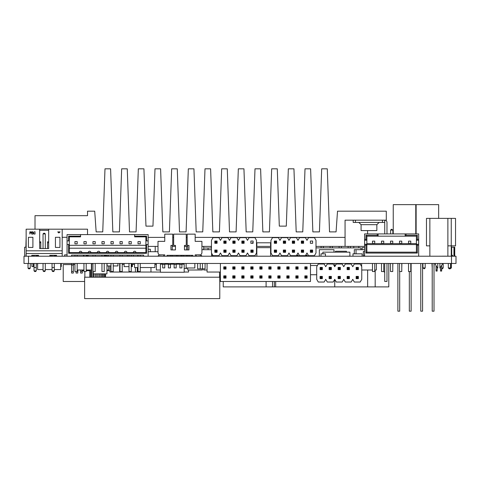 <?xml version="1.0" encoding="UTF-8"?>
<svg xmlns="http://www.w3.org/2000/svg" width="480" height="480" viewBox="0 0 480 480"><rect width="100%" height="100%" fill="white"/><g stroke="black" fill="none" stroke-linecap="round" stroke-linejoin="round"><path stroke-width="0.72" d="M211.446 248.016L203.688 248.016M270.948 248.016L270.6 248.016M256.842 248.016L256.494 248.016M119.412 231.888L112.836 231.888L119.412 231.888L121.656 168.822L127.26 168.822L129.504 231.888L136.08 231.888L138.324 168.822L143.928 168.822L145.968 226.122L152.958 226.122L154.992 168.822L160.602 168.822L162.84 231.888L169.416 231.888L171.66 168.822L177.27 168.822L179.508 231.888L186.09 231.888L188.328 168.822L193.938 168.822L196.176 231.888L202.758 231.888L204.996 168.822L210.606 168.822L212.844 231.888L219.426 231.888L221.664 168.822L227.274 168.822L229.512 231.888L236.094 231.888L238.332 168.822L243.942 168.822L246.18 231.888L252.762 231.888L255 168.822L260.61 168.822L262.854 231.888L269.43 231.888L271.668 168.822L277.278 168.822L279.312 226.122L286.302 226.122L288.336 168.822L293.946 168.822L296.19 231.888L302.766 231.888L305.01 168.822L310.614 168.822L312.858 231.888L319.434 231.888L321.678 168.822L327.282 168.822L329.526 231.888L336.072 231.888L329.526 231.888M87.522 234.594L87.522 229.188L35.016 229.188L35.016 215.676L87.522 215.676L87.522 211.17L94.704 211.17L96.156 231.888L102.744 231.888L104.988 168.822L110.592 168.822L112.836 231.888M364.602 246.396L315.996 246.396M270.948 246.396L270.6 246.396L270.6 242.79M256.842 242.79L256.842 246.396L270.6 246.396M256.842 246.396L256.494 246.396M211.446 246.396L201.924 246.396M187.686 246.396L184.464 246.396M175.458 246.396L172.236 246.396M157.998 246.396L148.14 246.396M78.51 229.188L87.522 229.188L87.522 231.888M336.072 231.888L337.518 211.17L386.286 211.17L386.286 220.8M345.066 231.888L345.066 235.134M386.286 220.176L345.066 220.176L345.066 237.384L195.168 237.384M187.17 237.384L186.27 237.384M173.652 237.384L172.752 237.384M164.76 237.384L148.14 237.384M87.522 215.676L78.51 215.676M345.066 237.384L345.066 246.396M279.312 226.122L286.302 226.122M145.968 226.122L152.958 226.122L145.968 226.122M270.948 242.79L256.494 242.79M253.116 242.79L252.336 242.79L252.336 243.288M211.254 248.016L211.254 246.396M208.068 249.684L208.068 248.016M28.506 256.218L28.506 263.472L24 263.472L24 256.218L451.494 256.218L451.494 263.472L456 263.472L456 256.218L456 263.472L456 256.218L442.224 256.176L455.958 256.218M28.506 263.472L451.494 263.472M34.032 256.212L32.514 256.218M36.282 256.212L38.538 256.212M49.8 256.212L52.05 256.212M54.306 256.212L56.556 256.212M442.224 256.212L418.698 256.218M83.946 270.678L81.996 270.678L81.996 270.006M109.92 270.678L106.95 270.678M89.826 270.678L86.202 270.678M181.002 255.318L181.002 256.176M133.386 255.09L133.386 256.218M86.754 255.09L86.754 256.218M34.032 263.52L26.724 263.472M40.452 263.472L36.282 263.52M36.282 256.176L38.538 256.176M390.51 263.52L388.794 263.52M93.234 271.536L93.234 273.876L106.95 273.876L106.95 263.472M182.058 256.176L179.562 256.218M183.498 256.176L185.856 256.218M194.838 263.472L194.838 267.978L186.138 267.978L186.138 263.472M202.488 263.472L202.488 268.878L197.64 268.878L197.64 263.472M205.074 263.472L205.074 268.878L202.488 268.878M200.232 268.878L200.232 263.472M256.494 250.812L256.842 250.812M250.218 255.678L250.218 256.218M54.306 269.556L60.72 269.556L60.72 263.472M43.044 269.556L37.626 269.556L37.626 263.52M52.05 269.556L45.294 269.556M362.118 256.218L362.118 253.83L352.986 253.83L352.986 256.218M325.452 256.218L325.452 253.83L320.988 253.83L320.988 256.218M67.056 237.3L62.19 237.3M50.886 256.212L50.886 255.318M56.292 255.318L56.292 256.212M67.056 254.868L64.626 254.868L64.626 256.218M54.306 255.768L56.292 255.768M55.662 256.212L55.662 255.768M61.29 263.472L61.29 266.58L60.72 266.58M26.148 237.3L25.872 247.206M33.978 255.318L33.978 256.212M36.906 256.176L36.906 255.318M38.538 255.768L36.906 255.768M31.782 255.768L32.28 255.768M33.654 255.768L33.978 255.768M33.348 263.52L33.348 266.58L31.908 266.58L31.908 263.52M31.908 256.218L31.908 255.768M37.626 266.58L37.536 263.52M37.536 256.176L37.536 255.768M187.734 267.978L187.734 270.006L202.398 270.006L202.398 268.878M354.318 253.83L354.318 249.684L364.602 249.684M356.034 249.684L356.034 253.83M333.984 252.162L333.984 249.684L319.326 249.684L319.326 256.218M207.066 270.006L203.754 270.006L203.754 268.878M160.41 270.006L156.36 270.006L156.36 263.472M86.202 270.006L91.404 270.006L91.404 263.472M83.946 270.006L77.19 270.006M108.306 255.09L108.306 256.218M127.35 255.09L127.35 256.218M186.75 267.978L186.75 268.428L184.194 268.428M374.742 270.006L376.368 270.006L376.368 263.472M361.62 266.46L361.62 263.472M372.486 270.006L361.764 270.006M108.612 265.95L108.612 270.006L106.95 270.006M211.596 253.23L211.596 256.218M201.924 249.684L211.446 249.684M222.174 255.678L222.174 256.218M236.382 255.678L236.382 256.218M272.634 255.678L272.634 256.218M286.848 255.678L286.848 256.218M448.308 263.472L448.308 267.93L449.214 268.83L450.114 268.83L450.786 268.158L450.336 268.158M454.164 256.176L454.164 247.206L451.692 247.206L451.692 255.318L451.254 255.318M450.786 263.472L450.786 268.158M164.76 256.218L164.76 254.868L159.042 254.868L157.998 253.062L157.998 241.35L164.76 241.35L164.76 234.144L172.752 234.144L172.752 245.406L170.952 245.406L170.952 249.912L175.458 249.912L175.458 245.406L173.652 245.406L173.652 234.144L186.27 234.144L186.27 245.406L184.464 245.406L184.464 249.912L188.97 249.912L188.97 245.406L187.17 245.406L187.17 234.144L195.168 234.144L195.168 241.35L201.924 241.35L201.924 253.062L200.88 254.868L195.168 254.868L195.168 256.218M167.01 256.218L167.01 255.318L192.912 255.318L192.912 256.218M187.686 245.406L187.686 249.912L188.97 249.912M170.952 249.912L172.236 249.912L172.236 245.406M189.132 255.318L189.132 256.218M187.686 256.218L187.686 255.318M183.498 255.318L183.498 256.218M182.058 255.318L182.058 256.218M177.864 255.318L177.864 256.218M176.424 256.218L176.424 255.318M172.236 255.318L172.236 256.218M170.796 255.318L170.796 256.218M163.632 254.868L163.632 256.218M158.226 256.218L158.226 255.696L159.078 255.09L162.504 254.868M196.29 256.218L196.29 254.868M197.418 254.868L200.16 255.09L201.696 255.696L201.696 256.218M236.49 255.678L236.49 256.218M211.596 255.768L213.9 255.678M214.824 256.188A0.678 0.678 0 0 1 214.368 255.678M364.602 251.49L363.342 251.49L363.342 255.768L364.47 255.768M364.602 253.626L364.47 256.218M335.478 252.162L335.478 251.262L346.44 251.262L346.44 252.162M138.006 267.528L134.52 267.528L134.52 263.472M140.256 267.528L154.914 267.528L154.914 263.472M113.232 265.95L117.918 265.95L117.918 263.472M110.976 265.95L107.088 265.95L107.088 263.472M429.858 256.212L429.858 218.376L426.474 218.376L426.474 245.856L429.858 245.856M447.876 245.856L451.254 245.856L451.254 218.376L455.532 218.376L455.532 245.856L451.254 245.856L451.254 256.176M447.876 256.176L447.876 218.376L429.858 218.376M451.254 218.376L447.876 218.376M440.532 267.564L440.532 271.08L441.66 271.08L441.66 265.554L441.66 269.958L440.532 269.958M436.026 265.554L436.026 271.08L437.154 271.08L437.154 267.564M435.87 263.472L435.24 264.15L437.412 268.02L437.766 268.02L437.766 263.472M439.92 263.472L439.92 268.02L442.446 264.15L441.816 263.472M220.386 272.034L207.066 272.034L207.066 263.472M270.6 256.218L270.6 247.656L256.842 247.656L256.842 256.218M160.41 272.034L119.652 272.034L119.652 263.472M119.652 272.034L109.92 272.034L109.92 265.95M184.194 272.034L188.55 272.034L188.55 270.006M364.602 247.656L362.112 247.656L362.112 249.684M327.588 264.012L327.588 263.472M148.14 251.712L157.998 251.712M137.784 255.09L137.784 256.218M322.866 253.83L322.866 252.162L349.896 252.162L349.896 256.218M347.082 256.218L349.896 256.128M344.826 256.218L345.954 256.218M342.576 256.218L343.704 256.218M340.32 256.218L341.448 256.218M338.07 256.218L339.198 256.218M335.82 256.218L336.942 256.218M333.564 256.218L334.692 256.218M331.314 256.218L332.442 256.218M329.058 256.218L330.186 256.218M326.808 256.218L327.936 256.218M270.6 251.712L270.948 251.712M244.764 255.678L244.764 256.218M88.2 255.09L88.2 256.218M83.496 255.09L83.496 256.218M148.14 249.234L150.342 249.234L150.342 251.712M191.604 255.318L191.604 256.218M451.254 247.206L451.692 247.206M453.942 256.176L453.942 247.206M452.592 256.176L452.592 255.318L451.692 255.318M448.308 267.93L450.564 267.93L450.564 263.472M449.664 268.83L450.564 267.93M32.28 256.218L32.28 255.318L31.782 255.318L31.782 256.218M401.874 263.472L401.772 267.93M392.862 263.472L392.76 267.93M392.862 230.088L390.612 230.088L391.512 229.188L392.862 230.088L392.862 233.916M390.612 230.088L390.612 233.916M443.208 263.472L443.208 267.93L442.308 268.83L441.66 268.638M441.66 267.93L443.208 267.93M434.196 263.472L434.016 267.93M431.946 263.472L432.216 267.93M425.184 267.93L424.284 268.83L422.934 267.93L425.184 267.93L425.184 263.472M422.934 263.472L422.934 267.93M68.628 244.506L69.306 244.506L69.306 252.612L145.89 252.612L145.89 244.506L146.568 244.506L146.568 253.29L68.628 253.29L68.628 244.506L67.056 244.506L67.056 256.218M69.306 248.202L145.89 248.202M69.306 245.31L145.89 245.31M134.628 236.172L146.568 236.172L146.568 240.9L145.89 240.9L145.89 236.844L134.628 236.844L134.628 234.594L80.568 234.594L80.568 236.844L69.306 236.844L69.306 240.9L67.056 240.9L67.056 244.506M68.628 240.9L68.628 236.172L80.568 236.172M67.056 240.9L67.056 234.594L80.568 234.594M69.306 244.506L69.306 240.9M143.64 256.218L143.64 255.09L71.556 255.09L71.556 256.218M134.628 234.594L148.14 234.594L148.14 256.218M148.14 244.506L146.568 244.506M148.14 240.9L146.568 240.9M145.89 240.9L145.89 244.506M74.94 263.472L74.94 271.536L77.19 271.536L77.19 263.472M74.94 256.218L74.94 255.09M77.19 256.218L77.19 255.09M77.19 243.828L77.19 241.578L74.94 241.578L74.94 243.828L77.19 243.828M83.946 263.472L83.946 271.536L86.202 271.536L86.202 263.472M83.946 256.218L83.946 255.09M86.202 256.218L86.202 255.09M86.202 243.828L86.202 241.578L83.946 241.578L83.946 243.828L86.202 243.828M92.958 263.472L92.958 271.536L95.208 271.536L95.208 263.472M92.958 256.218L92.958 255.09M95.208 256.218L95.208 255.09M95.208 243.828L95.208 241.578L92.958 241.578L92.958 243.828L95.208 243.828M101.964 263.472L101.964 271.536L104.22 271.536L104.22 263.472M101.964 256.218L101.964 255.09M104.22 256.218L104.22 255.09M104.22 243.828L104.22 241.578L101.964 241.578L101.964 243.828L104.22 243.828M110.976 263.472L110.976 271.536L113.232 271.536L113.232 263.472M110.976 256.218L110.976 255.09M113.232 256.218L113.232 255.09M113.232 243.828L113.232 241.578L110.976 241.578L110.976 243.828L113.232 243.828M119.988 263.472L119.988 271.536L122.238 271.536L122.238 263.472M119.988 256.218L119.988 255.09M122.238 256.218L122.238 255.09M122.238 243.828L122.238 241.578L119.988 241.578L119.988 243.828L122.238 243.828M128.994 263.472L128.994 271.536L131.25 271.536L131.25 263.472M128.994 256.218L128.994 255.09M131.25 256.218L131.25 255.09M131.25 243.828L131.25 241.578L128.994 241.578L128.994 243.828L131.25 243.828M138.006 263.472L138.006 271.536L140.256 271.536L140.256 263.472M138.006 256.218L138.006 255.09M140.256 256.218L140.256 255.09M140.256 243.828L140.256 241.578L138.006 241.578L138.006 243.828L140.256 243.828M146.568 253.29L145.89 252.612M68.628 253.29L69.306 252.612M146.568 236.172L145.89 236.844M69.306 236.844L68.628 236.172M81.918 252.612A1.35 1.35 0 0 0 80.568 251.262A1.35 1.35 0 0 0 79.218 252.612M90.93 252.612A1.35 1.35 0 0 0 89.58 251.262A1.35 1.35 0 0 0 88.224 252.612M99.942 252.612A1.35 1.35 0 0 0 98.586 251.262A1.35 1.35 0 0 0 97.236 252.612M108.948 252.612A1.35 1.35 0 0 0 107.598 251.262A1.35 1.35 0 0 0 106.248 252.612M117.96 252.612A1.35 1.35 0 0 0 116.61 251.262A1.35 1.35 0 0 0 115.254 252.612M126.972 252.612A1.35 1.35 0 0 0 125.616 251.262A1.35 1.35 0 0 0 124.266 252.612M135.978 252.612A1.35 1.35 0 0 0 134.628 251.262A1.35 1.35 0 0 0 133.278 252.612M54.306 263.472L54.306 267.492L52.05 267.492L52.05 270.858L54.306 270.858L54.306 267.492M52.05 263.472L52.05 267.492M36.282 263.472L36.282 267.492L34.032 267.492L34.032 270.858L36.282 270.858L36.282 267.492M34.032 263.472L34.032 267.492M58.836 232.944L60.102 231.906L57.738 231.906L58.836 232.944M31.704 234.072L31.704 231.816L32.97 231.816L31.902 232.05L31.902 232.74L32.97 232.74L31.902 232.974L31.902 233.838L32.97 234.072L31.704 234.072M26.148 250.812L26.148 229.188L39.666 229.188L39.666 248.562L48.672 248.562L48.672 229.188L62.19 229.188L62.19 250.812L26.148 250.812L26.148 256.218M28.404 247.434L32.904 247.434L32.904 237.3L28.404 237.3L28.404 247.434L28.404 237.3M59.934 247.434L59.934 237.3L55.428 237.3L55.428 247.434L59.934 247.434L59.934 237.3M29.856 234.072L29.856 231.816L30.81 231.852L31.242 232.422L30.792 232.992L30.054 233.028L29.856 234.072M34.476 231.762L35.454 232.23L34.458 231.99L33.462 232.944L34.476 233.898L35.454 233.652L34.476 234.126L33.546 233.736L33.264 232.932L34.476 231.762M56.556 256.218L56.556 255.318L49.8 255.318L49.8 256.218M38.538 256.218L38.538 255.318L31.782 255.318M48.672 230.316L39.666 230.316M39.666 229.188L48.672 229.188M62.19 250.812L62.19 256.218M62.19 253.518L26.148 253.518M39.666 241.8L40.788 241.8L40.788 248.562M40.788 242.706L39.666 242.706M48.672 242.706L47.55 242.706L47.55 248.562M47.55 242.706L47.55 241.8L48.672 241.8M36.282 270.858L35.61 271.536L34.71 271.536L34.032 270.858M36.282 255.318L36.282 256.218M34.032 255.318L34.032 256.218M54.306 270.858L53.628 271.536L52.728 271.536L52.05 270.858M54.306 255.318L54.306 256.218M52.05 255.318L52.05 256.218M45.294 270.858L44.622 271.536L43.716 271.536L43.044 270.858L45.294 270.858L45.294 263.472M43.044 263.472L43.044 270.858M45.294 233.916L43.044 233.916L43.716 233.244L44.622 233.244L45.294 233.916L45.294 248.562M43.044 233.916L43.044 248.562M30.468 232.05L30.054 232.05L30.054 232.8L31.038 232.422L30.468 232.05M92.958 263.49L91.668 263.904L91.254 263.472M96.324 273.876L96.324 277.212M97.692 273.876L97.692 277.212M99.06 277.212L99.06 273.876M93.756 273.876L93.756 277.212M95.148 273.876L95.148 277.212M91.668 263.904L91.668 277.212M92.916 263.472L92.916 277.212M90.3 270.006L90.3 277.212M91.254 270.006L91.254 277.212M89.826 270.006L89.826 277.212M105.558 273.876L105.558 277.212M105.084 273.876L105.084 277.212M103.716 273.876L103.716 277.212M104.13 273.876L104.13 277.212M101.628 273.876L101.628 277.212M102.468 273.876L102.468 277.212M100.236 273.876L100.236 277.212M220.386 263.472L220.386 281.49L310.488 281.49L310.488 263.472M223.764 266.85L226.02 266.85L226.02 269.106L223.764 269.106L223.764 266.85L224.442 267.528L224.442 268.428L225.342 268.428L225.342 267.528L224.442 267.528M223.764 275.862L226.02 275.862L226.02 278.112L223.764 278.112L223.764 275.862L224.442 276.534L224.442 277.44L225.342 277.44L225.342 276.534L224.442 276.534M226.02 266.85L225.342 267.528M224.442 268.428L223.764 269.106M226.02 269.106L225.342 268.428M226.02 275.862L225.342 276.534M224.442 277.44L223.764 278.112M226.02 278.112L225.342 277.44M232.776 266.85L235.032 266.85L235.032 269.106L232.776 269.106L232.776 266.85L233.454 267.528L233.454 268.428L234.354 268.428L234.354 267.528L233.454 267.528M232.776 275.862L235.032 275.862L235.032 278.112L232.776 278.112L232.776 275.862L233.454 276.534L233.454 277.44L234.354 277.44L234.354 276.534L233.454 276.534M241.788 266.85L244.038 266.85L244.038 269.106L241.788 269.106L241.788 266.85L242.46 267.528L242.46 268.428L243.366 268.428L243.366 267.528L242.46 267.528M241.788 275.862L244.038 275.862L244.038 278.112L241.788 278.112L241.788 275.862L242.46 276.534L242.46 277.44L243.366 277.44L243.366 276.534L242.46 276.534M250.794 266.85L253.05 266.85L253.05 269.106L250.794 269.106L250.794 266.85L251.472 267.528L251.472 268.428L252.372 268.428L252.372 267.528L251.472 267.528M250.794 275.862L253.05 275.862L253.05 278.112L250.794 278.112L250.794 275.862L251.472 276.534L251.472 277.44L252.372 277.44L252.372 276.534L251.472 276.534M259.806 266.85L262.056 266.85L262.056 269.106L259.806 269.106L259.806 266.85L260.484 267.528L260.484 268.428L261.384 268.428L261.384 267.528L260.484 267.528M259.806 275.862L262.056 275.862L262.056 278.112L259.806 278.112L259.806 275.862L260.484 276.534L260.484 277.44L261.384 277.44L261.384 276.534L260.484 276.534M268.818 266.85L271.068 266.85L271.068 269.106L268.818 269.106L268.818 266.85L269.49 267.528L269.49 268.428L270.39 268.428L270.39 267.528L269.49 267.528M268.818 275.862L271.068 275.862L271.068 278.112L268.818 278.112L268.818 275.862L269.49 276.534L269.49 277.44L270.39 277.44L270.39 276.534L269.49 276.534M277.824 266.85L280.08 266.85L280.08 269.106L277.824 269.106L277.824 266.85L278.502 267.528L278.502 268.428L279.402 268.428L279.402 267.528L278.502 267.528M277.824 275.862L280.08 275.862L280.08 278.112L277.824 278.112L277.824 275.862L278.502 276.534L278.502 277.44L279.402 277.44L279.402 276.534L278.502 276.534M286.836 266.85L289.086 266.85L289.086 269.106L286.836 269.106L286.836 266.85L287.514 267.528L287.514 268.428L288.414 268.428L288.414 267.528L287.514 267.528M286.836 275.862L289.086 275.862L289.086 278.112L286.836 278.112L286.836 275.862L287.514 276.534L287.514 277.44L288.414 277.44L288.414 276.534L287.514 276.534M295.848 266.85L298.098 266.85L298.098 269.106L295.848 269.106L295.848 266.85L296.52 267.528L296.52 268.428L297.42 268.428L297.42 267.528L296.52 267.528M295.848 275.862L298.098 275.862L298.098 278.112L295.848 278.112L295.848 275.862L296.52 276.534L296.52 277.44L297.42 277.44L297.42 276.534L296.52 276.534M304.854 266.85L307.11 266.85L307.11 269.106L304.854 269.106L304.854 266.85L305.532 267.528L305.532 268.428L306.432 268.428L306.432 267.528L305.532 267.528M304.854 275.862L307.11 275.862L307.11 278.112L304.854 278.112L304.854 275.862L305.532 276.534L305.532 277.44L306.432 277.44L306.432 276.534L305.532 276.534M235.032 266.85L234.354 267.528M233.454 268.428L232.776 269.106M235.032 269.106L234.354 268.428M235.032 275.862L234.354 276.534M233.454 277.44L232.776 278.112M235.032 278.112L234.354 277.44M244.038 266.85L243.366 267.528M242.46 268.428L241.788 269.106M244.038 269.106L243.366 268.428M244.038 275.862L243.366 276.534M242.46 277.44L241.788 278.112M244.038 278.112L243.366 277.44M253.05 266.85L252.372 267.528M251.472 268.428L250.794 269.106M253.05 269.106L252.372 268.428M253.05 275.862L252.372 276.534M251.472 277.44L250.794 278.112M253.05 278.112L252.372 277.44M262.056 266.85L261.384 267.528M260.484 268.428L259.806 269.106M262.056 269.106L261.384 268.428M262.056 275.862L261.384 276.534M260.484 277.44L259.806 278.112M262.056 278.112L261.384 277.44M271.068 266.85L270.39 267.528M269.49 268.428L268.818 269.106M271.068 269.106L270.39 268.428M271.068 275.862L270.39 276.534M269.49 277.44L268.818 278.112M271.068 278.112L270.39 277.44M280.08 266.85L279.402 267.528M278.502 268.428L277.824 269.106M280.08 269.106L279.402 268.428M280.08 275.862L279.402 276.534M278.502 277.44L277.824 278.112M280.08 278.112L279.402 277.44M289.086 266.85L288.414 267.528M287.514 268.428L286.836 269.106M289.086 269.106L288.414 268.428M289.086 275.862L288.414 276.534M287.514 277.44L286.836 278.112M289.086 278.112L288.414 277.44M298.098 266.85L297.42 267.528M296.52 268.428L295.848 269.106M298.098 269.106L297.42 268.428M298.098 275.862L297.42 276.534M296.52 277.44L295.848 278.112M298.098 278.112L297.42 277.44M307.11 266.85L306.432 267.528M305.532 268.428L304.854 269.106M307.11 269.106L306.432 268.428M307.11 275.862L306.432 276.534M305.532 277.44L304.854 278.112M307.11 278.112L306.432 277.44M33.654 255.318L33.654 256.212M26.148 253.968L26.148 247.206M26.064 247.206L24.642 247.206L24.642 256.218M26.016 256.218L26.064 253.968M28.02 268.158L28.698 268.83L29.598 268.83L30.276 268.158L28.02 268.158L28.02 263.52M30.276 263.52L30.276 268.158M291.936 255.678L291.936 256.218M294.798 255.678L294.798 256.218M295.83 255.678L295.83 256.218M298.086 256.218L298.086 255.318L297.048 255.318L297.048 256.218M299.328 255.318L299.298 256.218M300.336 255.678L300.336 256.218M303.804 255.678L303.804 256.218M304.842 255.678L304.842 256.218M307.092 256.218L307.092 255.318L306.06 255.318L306.06 256.218M308.34 255.318L308.31 256.218M309.348 255.678L309.348 256.218M312.618 255.99L314.46 256.218M291.936 255.99L292.344 255.99M294.6 255.99L301.356 255.99M303.606 255.99L310.362 255.99M314.46 255.636L314.46 255.99M315.996 247.884L360.942 247.884L360.942 249.684M107.682 255.99L108.306 255.99L107.682 256.218M106.41 255.99L107.046 255.99L106.41 256.218M84.624 281.49L63.222 281.49L63.222 264.6L71.598 264.6M74.94 264.6L73.308 264.6M73.308 264.822L71.598 264.822L71.598 273.048L73.308 273.048L73.308 263.472M71.598 264.822L71.598 263.472M76.104 271.536L76.104 273.048L77.814 273.048L77.814 270.006M80.61 270.006L80.61 273.048L82.32 273.048L82.32 270.678M220.386 275.184L219.552 275.184M220.386 276.534L219.552 276.534M219.774 278.79L220.386 278.79M220.386 272.142L219.954 272.034M388.794 263.472L388.794 286.896L334.734 286.896L334.734 279.336L333.174 282.03L327.288 282.03L325.728 279.33L324.168 282.03L318.276 282.03L316.716 279.33L316.716 266.718L318.276 264.012L324.168 264.012L325.728 266.718L327.288 264.012L333.174 264.012L334.734 266.718L336.3 264.012L342.186 264.012L343.746 266.718L345.306 264.012L351.198 264.012L352.758 266.718L354.318 264.012L360.204 264.012L361.764 266.718L361.764 279.33L360.204 282.03L354.318 282.03L352.758 279.33L351.198 282.03L345.306 282.03L343.746 279.33L342.186 282.03L336.3 282.03L334.734 279.33M272.562 281.49L272.562 286.896L274.356 286.896L274.356 281.49M310.488 265.512L317.412 265.512M318.828 263.472L318.828 264.012M375.18 286.896L375.18 270.006M367.644 286.896L367.644 270.006M334.734 266.706L334.734 263.472M272.562 286.896L223.236 286.896L223.236 281.49M266.094 286.896L266.094 281.49M275.676 281.49L275.676 286.896L274.356 286.896M310.488 274.734L316.716 274.734M334.734 286.896L275.676 286.896M365.958 235.272L377.22 235.272L377.22 233.916L364.602 233.916L364.602 239.322L365.958 239.322L365.958 235.272L366.858 236.172L366.858 240.228L364.602 240.228L364.602 239.322M418.662 239.322L418.662 233.916L406.05 233.916L406.05 235.272L417.312 235.272L417.312 239.322L418.662 239.322L418.662 240.228L416.412 240.228L416.412 236.172L405.15 236.172L405.15 233.916L378.12 233.916L378.12 236.172L405.15 236.172L406.05 235.272M366.858 243.606L416.412 243.606M377.22 233.916L378.12 233.916M405.15 233.916L406.05 233.916M364.602 245.178L364.602 244.278L366.858 244.278L366.858 252.162L416.412 252.162L416.412 244.278L418.662 244.278L418.662 245.178L417.312 245.178L417.312 253.062L365.958 253.062L365.958 245.178L364.602 245.178L364.602 256.218M418.662 245.178L418.662 256.218M418.662 244.278L418.662 240.228M364.602 240.228L364.602 244.278M377.22 235.272L378.12 236.172L366.858 236.172M366.858 244.566L416.412 244.566M365.958 245.178L366.858 244.278L366.858 240.228L365.958 239.322M417.312 239.322L416.412 240.228L416.412 244.278L417.312 245.178M408.528 241.128L408.528 243.378L410.778 243.378L410.778 241.128L408.528 241.128M410.778 263.472L410.778 271.536L408.528 271.536L408.528 263.472M399.516 241.128L399.516 243.378L401.772 243.378L401.772 241.128L399.516 241.128M401.772 263.472L401.772 271.536L399.516 271.536L399.516 263.472M390.51 241.128L390.51 243.378L392.76 243.378L392.76 241.128L390.51 241.128M392.76 263.472L392.76 271.536L390.51 271.536L390.51 263.472M381.498 241.128L381.498 243.378L383.748 243.378L383.748 241.128L381.498 241.128M383.748 263.472L383.748 271.536L381.498 271.536L381.498 263.472M372.486 241.128L372.486 243.378L374.742 243.378L374.742 241.128L372.486 241.128M374.742 263.472L374.742 271.536L372.486 271.536L372.486 263.472M416.412 236.172L417.312 235.272M417.312 253.062L416.412 252.162M365.958 253.062L366.858 252.162M322.35 278.652L320.094 278.652L320.094 276.402L322.35 276.402L322.35 278.652L321.672 277.98L321.672 277.08L320.772 277.08L320.772 277.98L321.672 277.98M322.35 264.012L322.35 263.472M320.094 264.012L320.094 263.472M322.35 269.646L320.094 269.646L320.094 267.39L322.35 267.39L322.35 269.646L321.672 268.968L321.672 268.068L320.772 268.068L320.772 268.968L321.672 268.968M322.35 267.39L321.672 268.068M320.772 268.068L320.094 267.39M320.772 268.968L320.094 269.646M322.35 276.402L321.672 277.08M320.772 277.08L320.094 276.402M320.772 277.98L320.094 278.652M331.356 278.652L329.106 278.652L329.106 276.402L331.356 276.402L331.356 278.652L330.684 277.98L330.684 277.08L329.784 277.08L329.784 277.98L330.684 277.98M331.356 264.012L331.356 263.472M329.106 264.012L329.106 263.472M331.356 269.646L329.106 269.646L329.106 267.39L331.356 267.39L331.356 269.646L330.684 268.968L330.684 268.068L329.784 268.068L329.784 268.968L330.684 268.968M340.368 278.652L338.118 278.652L338.118 276.402L340.368 276.402L340.368 278.652L339.69 277.98L339.69 277.08L338.79 277.08L338.79 277.98L339.69 277.98M340.368 264.012L340.368 263.472M338.118 264.012L338.118 263.472M340.368 269.646L338.118 269.646L338.118 267.39L340.368 267.39L340.368 269.646L339.69 268.968L339.69 268.068L338.79 268.068L338.79 268.968L339.69 268.968M349.38 278.652L347.124 278.652L347.124 276.402L349.38 276.402L349.38 278.652L348.702 277.98L348.702 277.08L347.802 277.08L347.802 277.98L348.702 277.98M349.38 264.012L349.38 263.472M347.124 264.012L347.124 263.472M349.38 269.646L347.124 269.646L347.124 267.39L349.38 267.39L349.38 269.646L348.702 268.968L348.702 268.068L347.802 268.068L347.802 268.968L348.702 268.968M358.386 278.652L356.136 278.652L356.136 276.402L358.386 276.402L358.386 278.652L357.714 277.98L357.714 277.08L356.808 277.08L356.808 277.98L357.714 277.98M358.386 264.012L358.386 263.472M356.136 264.012L356.136 263.472M358.386 269.646L356.136 269.646L356.136 267.39L358.386 267.39L358.386 269.646L357.714 268.968L357.714 268.068L356.808 268.068L356.808 268.968L357.714 268.968M331.356 267.39L330.684 268.068M329.784 268.068L329.106 267.39M329.784 268.968L329.106 269.646M331.356 276.402L330.684 277.08M329.784 277.08L329.106 276.402M329.784 277.98L329.106 278.652M340.368 267.39L339.69 268.068M338.79 268.068L338.118 267.39M338.79 268.968L338.118 269.646M340.368 276.402L339.69 277.08M338.79 277.08L338.118 276.402M338.79 277.98L338.118 278.652M349.38 267.39L348.702 268.068M347.802 268.068L347.124 267.39M347.802 268.968L347.124 269.646M349.38 276.402L348.702 277.08M347.802 277.08L347.124 276.402M347.802 277.98L347.124 278.652M358.386 267.39L357.714 268.068M356.808 268.068L356.136 267.39M356.808 268.968L356.136 269.646M358.386 276.402L357.714 277.08M356.808 277.08L356.136 276.402M356.808 277.98L356.136 278.652M86.754 255.678L86.202 255.678M83.946 255.936L83.664 256.218L83.664 255.09M124.122 264.372L122.238 264.372M134.52 264.372L132.402 264.372L132.402 266.628L131.766 266.628L131.766 263.472M121.728 272.034L121.728 271.536M135.426 272.034L135.426 267.528M124.122 263.472L124.122 266.628L128.994 266.628M131.25 266.628L131.766 266.628M156.36 264.372L154.914 264.372M137.274 272.034L137.274 267.528M150.972 272.034L150.972 267.528M86.862 255.09L86.862 256.218M106.23 256.218L106.23 255.09M106.23 255.624L104.22 255.624M88.2 255.624L86.862 255.624M361.08 224.682L376.848 224.682L376.848 230.586L361.08 230.586L361.08 224.682L358.83 222.432M384.732 233.916L384.732 222.432L382.476 222.432L382.476 220.176L355.452 220.176L355.452 222.432L382.476 222.432M355.452 222.432L353.196 222.432L353.196 220.176L355.452 220.176M386.982 233.916L386.982 222.432A2.25 2.25 0 0 0 384.732 220.176L384.732 222.432L384.732 220.176L382.476 220.176M384.732 263.472L384.732 281.448L386.982 281.448L386.982 263.472M383.658 271.536A3.606 3.606 0 0 0 384.732 272.208M358.812 246.396L358.812 247.884M310.362 241.038L312.618 241.038L312.618 243.288L310.362 243.288L310.362 241.038M315.996 252.972L314.436 255.678L308.544 255.678L306.984 252.972L305.424 255.678L299.538 255.678L297.978 252.972L296.418 255.678L290.526 255.678L288.966 252.972L287.406 255.678L281.52 255.678L279.954 252.972L278.394 255.678L272.508 255.678L270.948 252.972L270.948 240.36L272.508 237.66L278.394 237.66L279.954 240.36L281.52 237.66L287.406 237.66L288.966 240.36L290.526 237.66L296.418 237.66L297.978 240.36L299.538 237.66L305.424 237.66L306.984 240.36L308.544 237.66L314.436 237.66L315.996 240.36L315.996 252.972M310.362 255.678L310.362 256.218M312.618 255.678L312.618 256.218M310.362 250.044L312.618 250.044L312.618 252.3L310.362 252.3L310.362 250.044L311.04 250.722L311.04 251.622L311.94 251.622L311.94 250.722L311.04 250.722M310.362 252.3L311.04 251.622M311.94 251.622L312.618 252.3M311.94 250.722L312.618 250.044M301.356 241.038L303.606 241.038L303.606 243.288L301.356 243.288L301.356 241.038L302.028 241.71L302.028 242.616L302.934 242.616L302.934 241.71L302.028 241.71M301.356 255.678L301.356 256.218M303.606 255.678L303.606 256.218M301.356 250.044L303.606 250.044L303.606 252.3L301.356 252.3L301.356 250.044L302.028 250.722L302.028 251.622L302.934 251.622L302.934 250.722L302.028 250.722M292.344 241.038L294.6 241.038L294.6 243.288L292.344 243.288L292.344 241.038L293.022 241.71L293.022 242.616L293.922 242.616L293.922 241.71L293.022 241.71M292.344 255.678L292.344 256.218M294.6 255.678L294.6 256.218M292.344 250.044L294.6 250.044L294.6 252.3L292.344 252.3L292.344 250.044L293.022 250.722L293.022 251.622L293.922 251.622L293.922 250.722L293.022 250.722M283.338 241.038L285.588 241.038L285.588 243.288L283.338 243.288L283.338 241.038L284.01 241.71L284.01 242.616L284.91 242.616L284.91 241.71L284.01 241.71M283.338 255.678L283.338 256.218M285.588 255.678L285.588 256.218M283.338 250.044L285.588 250.044L285.588 252.3L283.338 252.3L283.338 250.044L284.01 250.722L284.01 251.622L284.91 251.622L284.91 250.722L284.01 250.722M274.326 241.038L276.576 241.038L276.576 243.288L274.326 243.288L274.326 241.038L275.004 241.71L275.004 242.616L275.904 242.616L275.904 241.71L275.004 241.71M274.326 255.678L274.326 256.218M276.576 255.678L276.576 256.218M274.326 250.044L276.576 250.044L276.576 252.3L274.326 252.3L274.326 250.044L275.004 250.722L275.004 251.622L275.904 251.622L275.904 250.722L275.004 250.722M301.356 252.3L302.028 251.622M302.934 251.622L303.606 252.3M302.934 250.722L303.606 250.044M301.356 243.288L302.028 242.616M302.934 242.616L303.606 243.288M302.934 241.71L303.606 241.038M292.344 252.3L293.022 251.622M293.922 251.622L294.6 252.3M293.922 250.722L294.6 250.044M292.344 243.288L293.022 242.616M293.922 242.616L294.6 243.288M293.922 241.71L294.6 241.038M283.338 252.3L284.01 251.622M284.91 251.622L285.588 252.3M284.91 250.722L285.588 250.044M283.338 243.288L284.01 242.616M284.91 242.616L285.588 243.288M284.91 241.71L285.588 241.038M274.326 252.3L275.004 251.622M275.904 251.622L276.576 252.3M275.904 250.722L276.576 250.044M274.326 243.288L275.004 242.616M275.904 242.616L276.576 243.288M275.904 241.71L276.576 241.038M353.754 246.396L353.754 247.884M323.346 247.884L323.346 246.396M321.096 247.884L321.096 246.396M332.358 247.884L332.358 246.396M330.108 247.884L330.108 246.396M341.37 247.884L341.37 246.396M339.114 247.884L339.114 246.396M350.376 247.884L350.376 246.396M348.126 247.884L348.126 246.396M250.866 241.038L253.116 241.038L253.116 243.288L250.866 243.288L250.866 241.038M256.494 252.972L254.934 255.678L249.048 255.678L247.488 252.972L245.922 255.678L240.036 255.678L238.476 252.972L236.916 255.678L231.024 255.678L229.464 252.972L227.904 255.678L222.018 255.678L220.458 252.972L218.898 255.678L213.006 255.678L211.446 252.972L211.446 240.36L213.006 237.66L218.898 237.66L220.458 240.36L222.018 237.66L227.904 237.66L229.464 240.36L231.024 237.66L236.916 237.66L238.476 240.36L240.036 237.66L245.922 237.66L247.488 240.36L249.048 237.66L254.934 237.66L256.494 240.36L256.494 252.972M250.866 255.678L250.866 256.218M253.116 255.678L253.116 256.218M250.866 250.044L253.116 250.044L253.116 252.3L250.866 252.3L250.866 250.044L251.538 250.722L251.538 251.622L252.438 251.622L252.438 250.722L251.538 250.722M250.866 252.3L251.538 251.622M252.438 251.622L253.116 252.3M252.438 250.722L253.116 250.044M241.854 241.038L244.104 241.038L244.104 243.288L241.854 243.288L241.854 241.038L242.532 241.71L242.532 242.616L243.432 242.616L243.432 241.71L242.532 241.71M241.854 255.678L241.854 256.218M244.104 255.678L244.104 256.218M241.854 250.044L244.104 250.044L244.104 252.3L241.854 252.3L241.854 250.044L242.532 250.722L242.532 251.622L243.432 251.622L243.432 250.722L242.532 250.722M232.842 241.038L235.098 241.038L235.098 243.288L232.842 243.288L232.842 241.038L233.52 241.71L233.52 242.616L234.42 242.616L234.42 241.71L233.52 241.71M232.842 255.678L232.842 256.218M235.098 255.678L235.098 256.218M232.842 250.044L235.098 250.044L235.098 252.3L232.842 252.3L232.842 250.044L233.52 250.722L233.52 251.622L234.42 251.622L234.42 250.722L233.52 250.722M223.836 241.038L226.086 241.038L226.086 243.288L223.836 243.288L223.836 241.038L224.508 241.71L224.508 242.616L225.408 242.616L225.408 241.71L224.508 241.71M223.836 255.678L223.836 256.218M226.086 255.678L226.086 256.218M223.836 250.044L226.086 250.044L226.086 252.3L223.836 252.3L223.836 250.044L224.508 250.722L224.508 251.622L225.408 251.622L225.408 250.722L224.508 250.722M214.824 241.038L217.074 241.038L217.074 243.288L214.824 243.288L214.824 241.038L215.502 241.71L215.502 242.616L216.402 242.616L216.402 241.71L215.502 241.71M214.824 255.678L214.824 256.218M217.074 255.678L217.074 256.218M214.824 250.044L217.074 250.044L217.074 252.3L214.824 252.3L214.824 250.044L215.502 250.722L215.502 251.622L216.402 251.622L216.402 250.722L215.502 250.722M241.854 252.3L242.532 251.622M243.432 251.622L244.104 252.3M243.432 250.722L244.104 250.044M241.854 243.288L242.532 242.616M243.432 242.616L244.104 243.288M243.432 241.71L244.104 241.038M232.842 252.3L233.52 251.622M234.42 251.622L235.098 252.3M234.42 250.722L235.098 250.044M232.842 243.288L233.52 242.616M234.42 242.616L235.098 243.288M234.42 241.71L235.098 241.038M223.836 252.3L224.508 251.622M225.408 251.622L226.086 252.3M225.408 250.722L226.086 250.044M223.836 243.288L224.508 242.616M225.408 242.616L226.086 243.288M225.408 241.71L226.086 241.038M214.824 252.3L215.502 251.622M216.402 251.622L217.074 252.3M216.402 250.722L217.074 250.044M214.824 243.288L215.502 242.616M216.402 242.616L217.074 243.288M216.402 241.71L217.074 241.038M155.214 251.712L155.214 246.396M203.688 246.396L203.688 249.684M186.486 246.396L186.486 249.912M186.486 255.318L186.486 256.218M454.164 247.206L454.74 247.206L454.74 256.176M450.786 267.93L451.362 267.93L450.114 268.83M451.362 255.318L451.362 256.176M451.362 263.472L451.362 267.93M451.362 245.856L451.362 247.206M438.654 218.376L438.654 204.636L416.13 204.636L416.13 233.916M420.774 263.472L420.774 311.178L422.574 311.178L422.574 263.472M432.216 263.472L432.216 311.178L434.016 311.178L434.016 263.472M415.77 233.916L415.77 204.636L393.246 204.636L393.246 233.916M397.884 263.472L397.884 311.178L399.69 311.178L399.69 271.536M409.326 271.536L409.326 311.178L411.132 311.178L411.132 263.472M84.852 271.536L84.852 277.212M219.552 277.212L219.552 272.034M84.624 277.212L219.774 277.212L219.774 298.614L84.624 298.614L84.624 277.212M181.92 264.15L184.194 264.15L184.194 272.256L160.41 272.256L160.41 264.15L162.684 264.15M179.85 264.15L176.196 264.15M174.126 264.15L170.478 264.15M168.408 264.15L164.754 264.15M164.754 264.372L162.684 264.372L162.684 267.918L164.754 267.918L164.754 263.472M162.684 264.372L162.684 263.472M170.478 264.372L168.408 264.372L168.408 267.918L170.478 267.918L170.478 263.472M168.408 264.372L168.408 263.472M176.196 264.372L174.126 264.372L174.126 267.918L176.196 267.918L176.196 263.472M174.126 264.372L174.126 263.472M181.92 264.372L179.85 264.372L179.85 267.918L181.92 267.918L181.92 263.472M179.85 264.372L179.85 263.472M270.6 250.812L270.948 250.812M367.59 230.586L367.59 233.916M436.026 269.958L437.154 269.958M54.306 263.502L52.05 263.502M36.282 263.502L34.032 263.502M71.598 271.47L73.308 271.47M71.598 265.05L73.308 265.05M77.19 271.47L77.814 271.47M80.61 271.47L82.32 271.47M320.094 263.772L322.35 263.772M329.106 263.772L331.356 263.772M338.118 263.772L340.368 263.772M347.124 263.772L349.38 263.772M356.136 263.772L358.386 263.772M312.618 255.96L310.362 255.96M303.606 255.96L301.356 255.96M294.6 255.96L292.344 255.96M285.588 255.96L283.338 255.96M276.576 255.96L274.326 255.96M253.116 255.96L250.866 255.96M244.104 255.96L241.854 255.96M235.098 255.96L232.842 255.96M226.086 255.96L223.836 255.96M217.074 255.96L214.824 255.96M376.848 224.682L379.098 222.432"/></g></svg>
